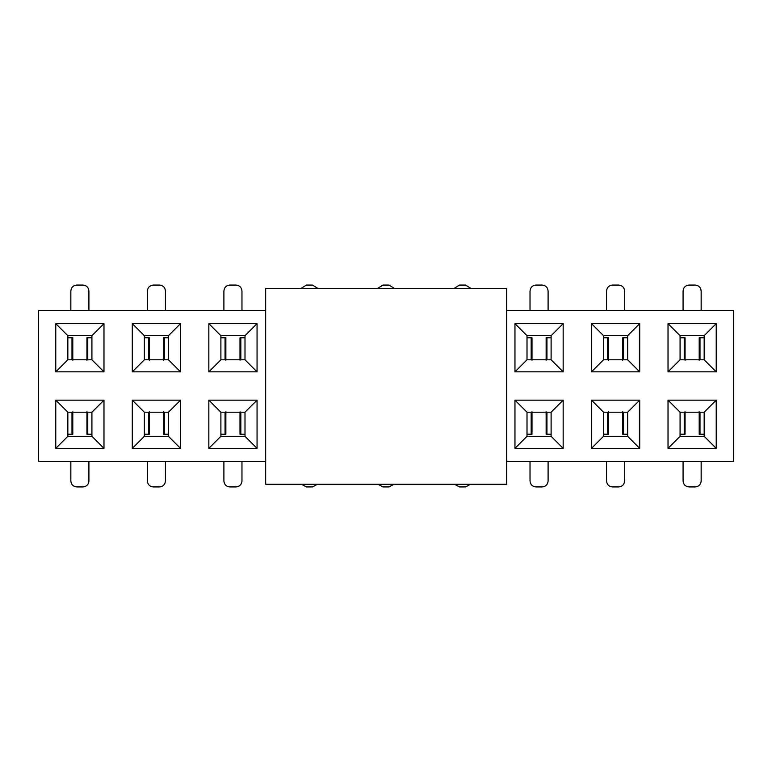 <?xml version="1.0" encoding="UTF-8"?>
<svg xmlns="http://www.w3.org/2000/svg" width="772" height="772" viewBox="0 0 772 772"><rect width="100%" height="100%" fill="white"/><g stroke="black" fill="none" stroke-linecap="round" stroke-linejoin="round"><path stroke-width="1.16" d="M265.664 484.256L265.664 288.41L506.702 288.41L506.702 484.256L265.664 484.256M265.664 310.672L38.6 310.672L38.6 461.328L265.664 461.328M506.702 461.328L733.4 461.328L733.4 310.672L506.702 310.672M716.223 400.157L716.223 448.368L668.021 448.368L668.021 400.157L716.223 400.157L704.17 412.209L704.17 436.315L680.074 436.315L680.074 412.209L704.17 412.209M716.223 323.632L716.223 371.843L668.021 371.843L668.021 323.632L716.223 323.632L704.17 335.685L704.17 359.791L716.223 371.843M639.698 400.157L639.698 448.368L591.487 448.368L591.487 400.157L639.698 400.157L627.646 412.209L627.646 436.315L603.54 436.315L603.54 412.209L627.646 412.209M639.698 323.632L639.698 371.843L591.487 371.843L591.487 323.632L639.698 323.632L627.646 335.685L627.646 359.791L639.698 371.843M563.164 400.157L563.164 448.368L514.953 448.368L514.953 400.157L563.164 400.157L551.111 412.209L551.111 436.315L527.006 436.315L527.006 412.209L551.111 412.209M563.164 323.632L563.164 371.843L514.953 371.843L514.953 323.632L563.164 323.632L551.111 335.685L551.111 359.791L563.164 371.843M257.047 400.157L257.047 448.368L208.836 448.368L208.836 400.157L257.047 400.157L244.994 412.209L244.994 436.315L220.888 436.315L220.888 412.209L244.994 412.209M257.047 323.632L257.047 371.843L208.836 371.843L208.836 323.632L257.047 323.632L244.994 335.685L244.994 359.791L257.047 371.843M180.513 400.157L180.513 448.368L132.302 448.368L132.302 400.157L180.513 400.157L168.46 412.209L168.46 436.315L144.354 436.315L144.354 412.209L168.46 412.209M180.513 323.632L180.513 371.843L132.302 371.843L132.302 323.632L180.513 323.632L168.46 335.685L168.46 359.791L180.513 371.843M103.979 400.157L103.979 448.368L55.777 448.368L55.777 400.157L103.979 400.157L91.926 412.209L91.926 436.315L67.83 436.315L67.83 412.209L91.926 412.209M103.979 323.632L103.979 371.843L55.777 371.843L55.777 323.632L103.979 323.632L91.926 335.685L91.926 359.791L103.979 371.843M244.994 436.315L257.047 448.368M220.888 436.315L208.836 448.368M220.888 412.209L208.836 400.157M244.994 359.791L220.888 359.791L208.836 371.843M220.888 359.791L220.888 335.685L208.836 323.632M220.888 335.685L244.994 335.685M168.46 436.315L180.513 448.368M144.354 436.315L132.302 448.368M144.354 412.209L132.302 400.157M168.46 359.791L144.354 359.791L132.302 371.843M144.354 359.791L144.354 335.685L132.302 323.632M144.354 335.685L168.46 335.685M91.926 436.315L103.979 448.368M67.83 436.315L55.777 448.368M67.83 412.209L55.777 400.157M91.926 359.791L67.83 359.791L55.777 371.843M67.83 359.791L67.83 335.685L55.777 323.632M67.83 335.685L91.926 335.685M551.111 359.791L527.006 359.791L514.953 371.843M527.006 359.791L527.006 335.685L514.953 323.632M527.006 335.685L551.111 335.685M551.111 436.315L563.164 448.368M527.006 436.315L514.953 448.368M527.006 412.209L514.953 400.157M627.646 359.791L603.54 359.791L591.487 371.843M603.54 359.791L603.54 335.685L591.487 323.632M603.54 335.685L627.646 335.685M627.646 436.315L639.698 448.368M603.54 436.315L591.487 448.368M603.54 412.209L591.487 400.157M704.17 359.791L680.074 359.791L668.021 371.843M680.074 359.791L680.074 335.685L668.021 323.632M680.074 335.685L704.17 335.685M704.17 436.315L716.223 448.368M680.074 436.315L668.021 448.368M680.074 412.209L668.021 400.157M701.159 461.328L701.159 480.908C700.802 484.575 698.795 486.582 695.138 486.939L689.106 486.939C685.449 486.582 683.442 484.575 683.085 480.908L683.085 461.328M624.635 461.328L624.635 480.908C624.278 484.575 622.261 486.582 618.604 486.939L612.582 486.939C608.915 486.582 606.908 484.575 606.551 480.908L606.551 461.328M548.101 461.328L548.101 480.908C547.744 484.575 545.736 486.582 542.069 486.939L536.048 486.939C532.39 486.582 530.383 484.575 530.026 480.908L530.026 461.328M241.974 461.328L241.974 480.908C241.617 484.575 239.609 486.582 235.952 486.939L229.931 486.939C226.264 486.582 224.256 484.575 223.899 480.908L223.899 461.328M165.449 461.328L165.449 480.908C165.092 484.575 163.085 486.582 159.418 486.939L153.396 486.939C149.739 486.582 147.722 484.575 147.365 480.908L147.365 461.328M88.915 461.328L88.915 480.908C88.558 484.575 86.551 486.582 82.894 486.939L76.862 486.939C73.205 486.582 71.198 484.575 70.841 480.908L70.841 461.328M70.841 310.672L70.841 291.092C71.198 287.425 73.205 285.418 76.862 285.061L82.894 285.061C86.551 285.418 88.558 287.425 88.915 291.092L88.915 310.672M147.365 310.672L147.365 291.092C147.722 287.425 149.739 285.418 153.396 285.061L159.418 285.061C163.085 285.418 165.092 287.425 165.449 291.092L165.449 310.672M223.899 310.672L223.899 291.092C224.256 287.425 226.264 285.418 229.931 285.061L235.952 285.061C239.609 285.418 241.617 287.425 241.974 291.092L241.974 310.672M530.026 310.672L530.026 291.092C530.383 287.425 532.39 285.418 536.048 285.061L542.069 285.061C545.736 285.418 547.744 287.425 548.101 291.092L548.101 310.672M606.551 310.672L606.551 291.092C606.908 287.425 608.915 285.418 612.582 285.061L618.604 285.061C622.261 285.418 624.278 287.425 624.635 291.092L624.635 310.672M683.085 310.672L683.085 291.092C683.442 287.425 685.449 285.418 689.106 285.061L695.138 285.061C698.795 285.418 700.802 287.425 701.159 291.092L701.159 310.672M704.17 434.211L700.011 434.211L700.011 412.209M699.191 411.737L699.191 434.211L700.011 434.211M684.233 412.209L684.233 434.211L685.053 434.211L685.053 411.737M684.233 434.211L680.074 434.211M627.646 434.211L623.486 434.211L623.486 412.209M622.666 411.737L622.666 434.211L623.486 434.211M607.699 412.209L607.699 434.211L608.519 434.211L608.519 411.737M607.699 434.211L603.54 434.211M551.111 434.211L546.952 434.211L546.952 412.209M546.132 411.737L546.132 434.211L546.952 434.211M531.165 412.209L531.165 434.211L531.995 434.211L531.995 411.737M531.165 434.211L527.006 434.211M454.505 484.256L459.514 486.939L465.545 486.939L470.553 484.256M377.981 484.256L382.989 486.939L389.011 486.939L394.019 484.256M301.447 484.256L306.455 486.939L312.486 486.939L317.495 484.256M244.994 434.211L240.835 434.211L240.835 412.209M240.005 411.737L240.005 434.211L240.835 434.211M225.048 412.209L225.048 434.211L225.868 434.211L225.868 411.737M225.048 434.211L220.888 434.211M168.46 434.211L164.301 434.211L164.301 412.209M163.481 411.737L163.481 434.211L164.301 434.211M148.513 412.209L148.513 434.211L149.334 434.211L149.334 411.737M148.513 434.211L144.354 434.211M91.926 434.211L87.767 434.211L87.767 412.209M86.946 411.737L86.946 434.211L87.767 434.211M71.989 412.209L71.989 434.211L72.809 434.211L72.809 411.737M71.989 434.211L67.83 434.211M67.83 337.789L71.989 337.789L71.989 359.791M72.809 360.263L72.809 337.789L71.989 337.789M87.767 359.791L87.767 337.789L86.946 337.789L86.946 360.263M87.767 337.789L91.926 337.789M144.354 337.789L148.513 337.789L148.513 359.791M149.334 360.263L149.334 337.789L148.513 337.789M164.301 359.791L164.301 337.789L163.481 337.789L163.481 360.263M164.301 337.789L168.46 337.789M220.888 337.789L225.048 337.789L225.048 359.791M225.868 360.263L225.868 337.789L225.048 337.789M240.835 359.791L240.835 337.789L240.005 337.789L240.005 360.263M240.835 337.789L244.994 337.789M317.881 288.41L312.486 285.061L306.455 285.061L301.061 288.41M394.415 288.41L389.011 285.061L382.989 285.061L377.585 288.41M470.939 288.41L465.545 285.061L459.514 285.061L454.119 288.41M527.006 337.789L531.165 337.789L531.165 359.791M531.995 360.263L531.995 337.789L531.165 337.789M546.952 359.791L546.952 337.789L546.132 337.789L546.132 360.263M546.952 337.789L551.111 337.789M603.54 337.789L607.699 337.789L607.699 359.791M608.519 360.263L608.519 337.789L607.699 337.789M623.486 359.791L623.486 337.789L622.666 337.789L622.666 360.263M623.486 337.789L627.646 337.789M680.074 337.789L684.233 337.789L684.233 359.791M685.053 360.263L685.053 337.789L684.233 337.789M700.011 359.791L700.011 337.789L699.191 337.789L699.191 360.263M700.011 337.789L704.17 337.789"/></g></svg>
